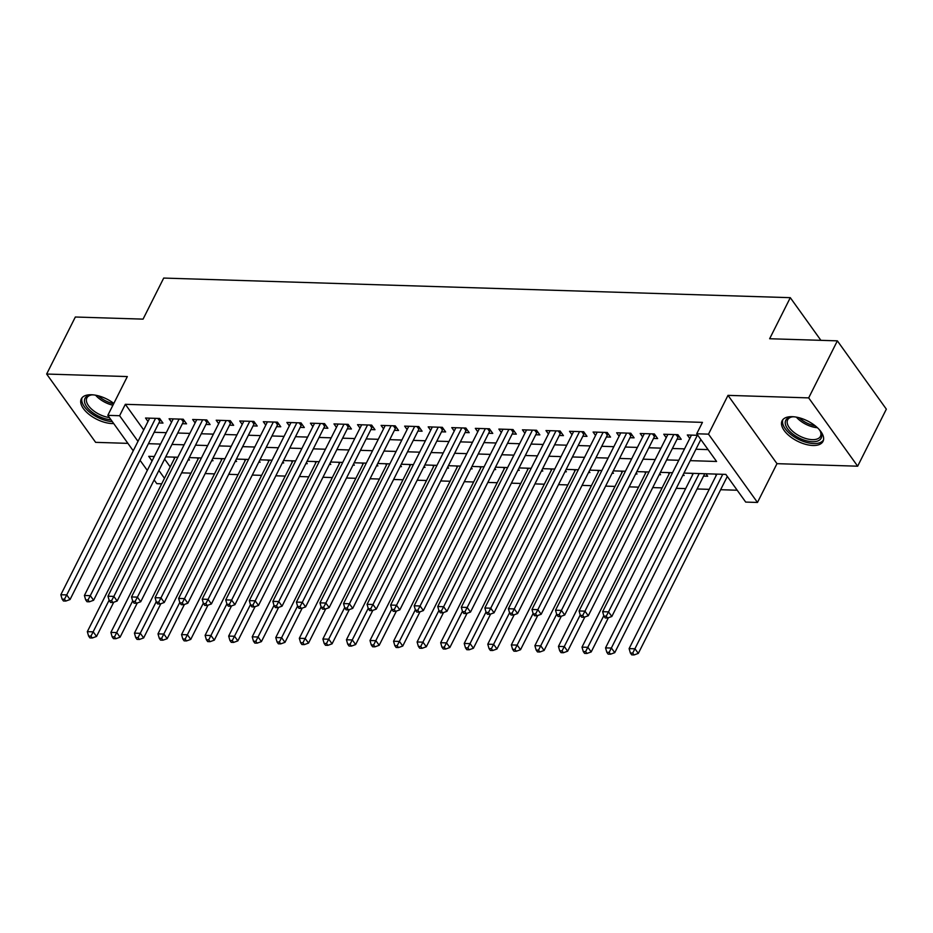 <?xml version="1.0" encoding="UTF-8"?>
<svg xmlns="http://www.w3.org/2000/svg" width="933" height="933" viewBox="0 0 933 933"><rect width="100%" height="100%" fill="white"/><g stroke="black" fill="none" stroke-linecap="round" stroke-linejoin="round"><path stroke-width="1.4" d="M113.826 403.418A22.893 11.289 -153.3 0 0 91.434 394.752A22.893 11.289 -153.3 0 0 81.311 398.869A22.893 11.289 -153.3 0 0 88.997 414.334A22.893 11.289 -153.3 0 0 112.088 423.559A22.893 11.289 -153.3 0 0 113.698 423.547M812.876 445.484A22.893 11.289 -153.3 0 0 823.011 441.367A22.893 11.289 -153.3 0 0 815.325 425.903A22.893 11.289 -153.3 0 0 792.222 416.678A22.893 11.289 -153.3 0 0 782.099 420.795A22.893 11.289 -153.3 0 0 789.773 436.259A22.893 11.289 -153.3 0 0 812.876 445.484M161.689 483.807L156.802 483.656L154.132 479.924M820.9 340.335L790.298 297.674L163.707 278.069L143.064 319.133L75.34 317.01L46.65 374.04L95.633 442.347L127.903 443.362M790.298 297.674L769.643 338.737L837.367 340.848L886.35 409.155L857.66 466.197L808.678 397.89L727.997 395.359L708.497 434.148L757.479 502.455L745.7 502.082L725.839 474.396L683.959 473.078M727.997 395.359L776.991 463.666L857.66 466.197M776.991 463.666L757.479 502.455M181.62 472.844L190.985 473.136M205.178 473.579L214.532 473.882M228.725 474.326L238.09 474.617M252.283 475.06L261.648 475.352M275.841 475.795L285.206 476.087M299.4 476.53L308.765 476.821M322.958 477.264L332.311 477.568M346.505 478.011L355.87 478.302M370.063 478.746L379.428 479.037M393.621 479.48L402.986 479.772M417.179 480.215L426.533 480.507M440.738 480.95L450.091 481.241M464.284 481.696L473.649 481.988M487.842 482.431L497.207 482.723M511.401 483.166L520.766 483.457M534.959 483.9L544.312 484.192M558.505 484.635L567.87 484.927M582.064 485.382L591.429 485.673M605.622 486.116L614.987 486.408M629.18 486.851L638.545 487.143M652.738 487.586L662.092 487.877M676.285 488.321L685.65 488.612M697.079 488.974L709.208 489.359M720.638 489.708L737.198 490.233M837.367 340.848L808.678 397.89M158.855 422.952L162.983 423.092L159.671 418.474L145.536 418.031L147.997 421.459M182.413 423.699L186.53 423.827L183.23 419.209L169.095 418.765L171.555 422.194M205.971 424.433L210.088 424.562L206.776 419.943L192.653 419.5L195.114 422.941M229.53 425.168L233.647 425.296L230.334 420.678L216.199 420.235L218.66 423.675M253.076 425.903L257.205 426.031L253.893 421.424L239.758 420.981L242.218 424.41M276.635 426.638L280.763 426.778L277.451 422.159L263.316 421.716L265.777 425.145M300.193 427.384L304.31 427.512L301.009 422.894L286.874 422.451L289.335 425.88M323.751 428.119L327.868 428.247L324.556 423.629L310.421 423.185L312.893 426.626M347.298 428.853L351.426 428.982L348.114 424.363L333.979 423.92L336.44 427.361M370.856 429.588L374.984 429.716L371.672 425.11L357.537 424.667L359.998 428.095M394.414 430.323L398.543 430.463L395.23 425.845L381.096 425.401L383.556 428.83M417.972 431.069L422.089 431.198L418.789 426.579L404.654 426.136L407.115 429.565M441.531 431.804L445.647 431.932L442.335 427.314L428.2 426.871L430.661 430.311M465.077 432.539L469.206 432.667L465.894 428.049L451.759 427.606L454.219 431.046M488.635 433.274L492.764 433.402L489.452 428.795L475.317 428.352L477.778 431.781M512.194 434.008L516.311 434.148L513.01 429.53L498.875 429.087L501.336 432.515M535.752 434.755L539.869 434.883L536.557 430.265L522.433 429.821L524.894 433.25M559.31 435.489L563.427 435.618L560.115 430.999L545.98 430.556L548.441 433.997M582.857 436.224L586.985 436.352L583.673 431.734L569.538 431.291L571.999 434.731M606.415 436.959L610.544 437.087L607.231 432.48L593.096 432.037L595.557 435.466M629.973 437.694L634.09 437.834L630.79 433.215L616.655 432.772L619.115 436.201M653.532 438.44L657.648 438.568L654.336 433.95L640.213 433.507L642.674 436.936M677.09 439.175L681.207 439.303L677.894 434.685L663.76 434.242L666.22 437.682M703.564 476.098L707.68 476.227L705.919 473.766M682.769 475.445L684.134 475.492L683.318 474.349M659.211 474.71L660.576 474.745L659.759 473.614M635.653 473.964L637.017 474.011L636.201 472.879M612.106 473.229L613.459 473.276L612.654 472.145M588.548 472.495L589.901 472.541L589.096 471.41M564.99 471.76L566.354 471.806L565.538 470.664M541.432 471.025L542.796 471.06L541.98 469.929M517.873 470.279L519.238 470.325L518.421 469.194M494.327 469.544L495.68 469.591L494.875 468.459M470.768 468.809L472.133 468.856L471.317 467.725M447.21 468.074L448.575 468.121L447.758 466.978M423.652 467.34L425.016 467.375L424.2 466.243M400.094 466.605L401.458 466.64L400.642 465.509M376.547 465.859L377.9 465.905L377.095 464.774M352.989 465.124L354.353 465.17L353.537 464.039M329.431 464.389L330.795 464.436L329.979 463.293M305.872 463.654L307.237 463.689L306.421 462.558M282.326 462.92L283.679 462.955L282.874 461.823M258.768 462.173L260.12 462.22L259.316 461.089M235.209 461.438L236.574 461.485L235.757 460.354M211.651 460.704L213.016 460.75L212.199 459.607M164.616 459.083L170.203 466.873M715.343 474.069L716.264 475.34M691.796 473.323L692.706 474.594M668.238 472.588L669.148 473.859M644.68 471.853L645.589 473.124M621.121 471.118L622.031 472.39M597.563 470.384L598.485 471.655M574.017 469.637L574.926 470.908M550.458 468.902L551.368 470.174M526.9 468.168L527.81 469.439M503.342 467.433L504.252 468.704M479.784 466.698L480.705 467.969M456.237 465.952L457.147 467.223M432.679 465.217L433.588 466.488M409.12 464.482L410.03 465.754M385.562 463.748L386.472 465.019M362.016 463.013L362.925 464.284M338.457 462.267L339.367 463.538M314.899 461.532L315.809 462.803M291.341 460.797L292.251 462.068M267.783 460.062L268.704 461.334M244.236 459.328L245.146 460.599M220.678 458.581L221.588 459.852M197.12 457.846L198.029 459.118M188.641 458.873L189.457 460.004L188.093 459.969M173.561 457.112L174.471 458.383M690.21 460.645L716.579 461.473L696.718 433.775L702.456 422.369L125.337 404.316L143.729 429.95M154.167 432.282L166.284 432.667M177.725 433.017L189.842 433.402M201.283 433.763L213.4 434.137M224.83 434.498L236.959 434.871M248.388 435.233L260.517 435.618M271.946 435.968L284.064 436.352M295.504 436.702L307.622 437.087M319.051 437.449L331.18 437.822M342.609 438.183L354.738 438.557M366.168 438.918L378.297 439.303M389.726 439.653L401.843 440.038M413.284 440.388L425.401 440.773M436.831 441.134L448.96 441.507M460.389 441.869L472.518 442.242M483.947 442.604L496.064 442.988M507.505 443.338L519.623 443.723M531.064 444.073L543.181 444.458M554.61 444.819L566.739 445.193M578.168 445.554L590.297 445.927M601.727 446.289L613.844 446.674M625.285 447.024L637.402 447.408M648.832 447.758L660.961 448.143M672.39 448.505L684.519 448.878M695.948 449.239L708.077 449.613M697.814 435.314L687.318 434.976L689.779 438.417M133.244 450.802L107.82 415.348L127.331 376.57L46.65 374.04M107.82 415.348L119.599 415.721L137.991 441.356M125.337 404.316L119.599 415.721M696.718 433.775L708.497 434.148M147.309 470.407L140.067 460.319M154.295 456.505L148.732 456.33L152.056 460.972M158.878 470.489L164.465 478.279M672.53 472.728L660.401 472.343M648.971 471.981L636.842 471.608M625.413 471.247L613.284 470.873M601.855 470.512L589.738 470.139M578.297 469.777L566.179 469.392M554.75 469.042L542.621 468.658M531.192 468.296L519.063 467.923M507.634 467.561L495.505 467.188M484.075 466.827L471.958 466.453M460.517 466.092L448.4 465.707M436.971 465.357L424.842 464.972M413.412 464.611L401.283 464.237M389.854 463.876L377.737 463.503M366.296 463.141L354.178 462.768M342.738 462.406L330.62 462.022M319.191 461.672L307.062 461.287M295.633 460.925L283.504 460.552M272.074 460.191L259.957 459.817M248.516 459.456L236.399 459.083M224.97 458.721L212.841 458.336M201.411 457.986L189.282 457.602M177.853 457.24L165.724 456.867M148.429 443.688L160.558 444.073M171.987 444.435L184.104 444.808M195.545 445.169L207.662 445.542M219.092 445.904L231.221 446.277M242.65 446.639L254.779 447.024M266.208 447.374L278.326 447.758M289.766 448.12L301.884 448.493M313.325 448.855L325.442 449.228M336.871 449.589L349 449.963M360.43 450.324L372.559 450.709M383.988 451.059L396.105 451.444M407.546 451.805L419.663 452.178M431.093 452.54L443.222 452.913M454.651 453.275L466.78 453.648M478.209 454.009L490.338 454.394M501.767 454.744L513.885 455.129M525.326 455.491L537.443 455.864M548.872 456.225L561.001 456.599M572.43 456.96L584.559 457.333M595.989 457.695L608.106 458.08M619.547 458.43L631.664 458.814M643.105 459.176L655.223 459.549M666.652 459.911L678.781 460.284M697.336 435.291L608.526 611.873L602.636 611.686L691.446 435.116M700.835 439.525L611.826 616.491L608.526 611.873L606.252 616.165L603.896 616.095L605.225 617.938L607.581 618.019L606.252 616.165M607.581 618.019L611.826 616.491M602.636 611.686L603.896 616.095M716.871 474.116L629.11 648.61L635 648.797L638.312 653.415L727.308 476.448M632.737 653.088L630.381 653.018L631.699 654.861L634.055 654.931L632.737 653.088L722.76 474.291M630.381 653.018L629.11 648.61M638.312 653.415L634.055 654.931M819.209 429.542A19.815 9.773 26.7 0 1 820.539 431.641A19.815 9.773 26.7 0 1 812.41 441.717A19.815 9.773 26.7 0 1 788.607 430.09A19.815 9.773 26.7 0 1 791.382 416.969A19.815 9.773 26.7 0 1 793.843 416.783M792.14 416.876A18.345 9.05 -153.3 0 0 787.65 419.873A18.345 9.05 -153.3 0 0 793.808 432.271A18.345 9.05 -153.3 0 0 812.316 439.653A18.345 9.05 -153.3 0 0 820.434 436.364A18.345 9.05 -153.3 0 0 820.165 430.964M782.892 419.605A22.754 11.219 -153.3 0 0 791.242 434.778A22.754 11.219 -153.3 0 0 813.728 443.56A22.754 11.219 -153.3 0 0 823.477 440.014M110.98 419.757A19.815 9.773 26.7 0 1 93.382 413.132A19.815 9.773 26.7 0 1 90.594 395.044A19.815 9.773 26.7 0 1 93.067 394.857M91.364 394.951A18.345 9.05 -153.3 0 0 86.862 397.948A18.345 9.05 -153.3 0 0 94.641 411.558A18.345 9.05 -153.3 0 0 109.394 417.552M82.104 397.68A22.754 11.219 -153.3 0 0 92.005 413.984A22.754 11.219 -153.3 0 0 112.31 421.611M673.778 434.556L584.968 611.138L579.078 610.952L667.888 434.37M678.932 436.143L678.606 436.504A2.939 1.854 -35.6 0 0 677.999 437.344L588.28 615.757L584.968 611.138L582.705 615.43L580.349 615.36L581.667 617.203L584.023 617.273L582.705 615.43M584.023 617.273L588.28 615.757M579.078 610.952L580.349 615.36M650.219 433.822L561.409 610.404L555.52 610.217L644.33 433.635M655.386 435.396L655.048 435.769A2.939 1.854 -35.6 0 0 654.441 436.609L564.722 615.01L561.409 610.404L559.147 614.695L556.791 614.625L558.109 616.468L560.465 616.538L559.147 614.695M560.465 616.538L564.722 615.01M555.52 610.217L556.791 614.625M626.661 433.087L537.851 609.657L531.962 609.482L620.772 432.9M631.828 434.661L631.489 435.023A2.939 1.854 -35.6 0 0 630.895 435.874L541.163 614.276L537.851 609.657L535.589 613.961L533.233 613.879L534.551 615.733L536.907 615.803L535.589 613.961M536.907 615.803L541.163 614.276M531.962 609.482L533.233 613.879M603.103 432.352L514.293 608.922L508.403 608.736L597.213 432.166M608.269 433.927L607.931 434.288A2.939 1.854 -35.6 0 0 607.336 435.14L517.605 613.541L514.293 608.922L512.03 613.214L509.675 613.144L511.004 614.987L513.36 615.069L512.03 613.214M513.36 615.069L517.605 613.541M508.403 608.736L509.675 613.144M693.324 473.369L605.552 647.875L611.442 648.062L614.754 652.668L704.485 474.267A2.939 1.854 144.4 0 1 704.812 473.731M609.179 652.354L606.823 652.284L608.141 654.126L610.497 654.196L609.179 652.354L699.202 473.556M606.823 652.284L605.552 647.875M614.754 652.668L610.497 654.196M669.766 472.634L581.994 647.14L587.883 647.315L591.195 651.934L608.409 617.716M585.621 651.619L583.265 651.537L584.594 653.392L586.95 653.462L585.621 651.619L603.791 615.71M583.265 651.537L581.994 647.14M591.195 651.934L586.95 653.462M646.207 471.9L558.447 646.394L564.337 646.581L567.637 651.199L584.851 616.981M562.063 650.884L559.707 650.802L561.036 652.645L563.392 652.727L562.063 650.884L580.233 614.964M559.707 650.802L558.447 646.394M567.637 651.199L563.392 652.727M622.649 471.165L534.889 645.659L540.778 645.846L544.091 650.464L561.293 616.246M538.516 650.138L536.16 650.068L537.478 651.91L539.834 651.992L538.516 650.138L556.674 614.229M536.16 650.068L534.889 645.659M544.091 650.464L539.834 651.992M579.556 431.606L490.746 608.188L484.857 608.001L573.667 431.431M584.711 433.192L584.373 433.553A2.939 1.854 -35.6 0 0 583.778 434.405L494.047 612.806L490.746 608.188L488.472 612.48L486.116 612.41L487.446 614.252L489.802 614.334L488.472 612.48M489.802 614.334L494.047 612.806M484.857 608.001L486.116 612.41M599.091 470.43L511.331 644.925L517.22 645.111L520.532 649.73L537.735 615.5M514.958 649.403L512.602 649.333L513.92 651.176L516.276 651.246L514.958 649.403L533.116 613.494M512.602 649.333L511.331 644.925M520.532 649.73L516.276 651.246M555.998 430.871L467.188 607.453L461.299 607.266L550.108 430.684M561.165 432.457L560.826 432.819A2.939 1.854 -35.6 0 0 560.22 433.658L470.5 612.071L467.188 607.453L464.926 611.745L462.57 611.675L463.888 613.517L466.243 613.587L464.926 611.745M466.243 613.587L470.5 612.071M461.299 607.266L462.57 611.675M575.544 469.684L487.772 644.19L493.662 644.376L496.974 648.983L514.188 614.765M491.399 648.668L489.044 648.598L490.373 650.441L492.717 650.511L491.399 648.668L509.57 612.759M489.044 648.598L487.772 644.19M496.974 648.983L492.717 650.511M532.44 430.136L443.63 606.718L437.74 606.532L526.55 429.95M537.606 431.722L537.268 432.084A2.939 1.854 -35.6 0 0 536.673 432.924L446.942 611.325L443.63 606.718L441.367 611.01L439.011 610.94L440.329 612.783L442.685 612.853L441.367 611.01M442.685 612.853L446.942 611.325M437.74 606.532L439.011 610.94M551.986 468.949L464.214 643.455L470.104 643.63L473.416 648.248L490.63 614.031M467.841 647.934L465.485 647.852L466.815 649.706L469.171 649.776L467.841 647.934L486.011 612.025M465.485 647.852L464.214 643.455M473.416 648.248L469.171 649.776M508.882 429.402L420.072 605.972L414.182 605.797L502.992 429.215M514.048 430.976L513.71 431.338A2.939 1.854 -35.6 0 0 513.115 432.189L423.384 610.59L420.072 605.972L417.809 610.275L415.453 610.194L416.783 612.048L419.139 612.118L417.809 610.275M419.139 612.118L423.384 610.59M414.182 605.797L415.453 610.194M528.428 468.214L440.668 642.709L446.557 642.895L449.858 647.514L467.071 613.296M444.283 647.199L441.927 647.117L443.257 648.96L445.612 649.041L444.283 647.199L462.453 611.278M441.927 647.117L440.668 642.709M449.858 647.514L445.612 649.041M485.323 428.667L396.513 605.237L390.635 605.05L479.434 428.48M490.49 430.241L490.152 430.603A2.939 1.854 -35.6 0 0 489.557 431.454L399.825 609.855L396.513 605.237L394.251 609.529L391.895 609.459L393.225 611.302L395.58 611.383L394.251 609.529M395.58 611.383L399.825 609.855M390.635 605.05L391.895 609.459M504.87 467.48L417.109 641.974L422.999 642.161L426.311 646.779L443.513 612.561M420.736 646.452L418.381 646.382L419.698 648.225L422.054 648.307L420.736 646.452L438.895 610.544M418.381 646.382L417.109 641.974M426.311 646.779L422.054 648.307M461.777 427.92L372.967 604.502L367.077 604.316L455.887 427.746M466.932 429.507L466.593 429.868A2.939 1.854 -35.6 0 0 465.999 430.719L376.267 609.121L372.967 604.502L370.693 608.794L368.337 608.724L369.666 610.567L372.022 610.649L370.693 608.794M372.022 610.649L376.267 609.121M367.077 604.316L368.337 608.724M481.311 466.745L393.551 641.239L399.441 641.426L402.753 646.044L419.967 611.815M397.178 645.718L394.822 645.648L396.14 647.49L398.496 647.56L397.178 645.718L415.337 609.809M394.822 645.648L393.551 641.239M402.753 646.044L398.496 647.56M438.218 427.186L349.409 603.768L343.519 603.581L432.329 426.999M443.385 428.772L443.047 429.133A2.939 1.854 -35.6 0 0 442.44 429.973L352.721 608.386L349.409 603.768L347.146 608.059L344.79 607.989L346.108 609.832L348.464 609.902L347.146 608.059M348.464 609.902L352.721 608.386M343.519 603.581L344.79 607.989M457.765 465.999L369.993 640.505L375.882 640.691L379.195 645.298L396.408 611.08M373.62 644.983L371.264 644.913L372.594 646.756L374.949 646.826L373.62 644.983L391.79 609.074M371.264 644.913L369.993 640.505M379.195 645.298L374.949 646.826M414.66 426.451L325.85 603.033L319.961 602.846L408.771 426.264M419.827 428.037L419.488 428.399A2.939 1.854 -35.6 0 0 418.894 429.238L329.162 607.64L325.85 603.033L323.588 607.325L321.232 607.255L322.55 609.097L324.906 609.167L323.588 607.325M324.906 609.167L329.162 607.64M319.961 602.846L321.232 607.255M434.207 465.264L346.446 639.77L352.324 639.945L355.636 644.563L372.85 610.345M350.062 644.248L347.706 644.167L349.035 646.021L351.391 646.091L350.062 644.248L368.232 608.339M347.706 644.167L346.446 639.77M355.636 644.563L351.391 646.091M410.648 464.529L322.888 639.023L328.778 639.21L332.078 643.828L349.292 609.611M326.503 643.513L324.148 643.432L325.477 645.274L327.833 645.356L326.503 643.513L344.674 607.593M324.148 643.432L322.888 639.023M332.078 643.828L327.833 645.356M387.09 463.794L299.33 638.289L305.219 638.475L308.531 643.094L325.734 608.876M302.957 642.767L300.601 642.697L301.919 644.54L304.275 644.621L302.957 642.767L321.115 606.858M300.601 642.697L299.33 638.289M308.531 643.094L304.275 644.621M391.102 425.716L302.292 602.286L296.402 602.112L385.212 425.53M396.268 427.291L395.93 427.652A2.939 1.854 -35.6 0 0 395.335 428.504L305.604 606.905L302.292 602.286L300.029 606.59L297.674 606.508L299.003 608.363L301.359 608.433L300.029 606.59M301.359 608.433L305.604 606.905M296.402 602.112L297.674 606.508M367.544 424.981L278.745 601.552L272.856 601.365L361.666 424.795M372.71 426.556L372.372 426.917A2.939 1.854 -35.6 0 0 371.777 427.769L282.046 606.17L278.745 601.552L276.471 605.855L274.115 605.774L275.445 607.616L277.801 607.698L276.471 605.855M277.801 607.698L282.046 606.17M272.856 601.365L274.115 605.774M343.997 424.235L255.187 600.817L249.298 600.63L338.108 424.06M349.152 425.821L348.825 426.183A2.939 1.854 -35.6 0 0 348.219 427.034L258.499 605.435L255.187 600.817L252.913 605.109L250.569 605.039L251.887 606.882L254.243 606.963L252.913 605.109M254.243 606.963L258.499 605.435M249.298 600.63L250.569 605.039M363.532 463.06L275.771 637.554L281.661 637.74L284.973 642.359L302.187 608.129M279.399 642.032L277.043 641.962L278.361 643.805L280.716 643.875L279.399 642.032L297.557 606.123M277.043 641.962L275.771 637.554M284.973 642.359L280.716 643.875M320.439 423.5L231.629 600.082L225.739 599.896L314.549 423.314M325.605 425.086L325.267 425.448A2.939 1.854 -35.6 0 0 324.661 426.288L234.941 604.701L231.629 600.082L229.366 604.374L227.011 604.304L228.328 606.147L230.684 606.217L229.366 604.374M230.684 606.217L234.941 604.701M225.739 599.896L227.011 604.304M339.985 462.313L252.213 636.819L258.103 637.006L261.415 641.612L278.629 607.395M255.84 641.298L253.484 641.228L254.814 643.07L257.17 643.14L255.84 641.298L274.01 605.389M253.484 641.228L252.213 636.819M261.415 641.612L257.17 643.14M296.881 422.766L208.071 599.348L202.181 599.161L290.991 422.579M302.047 424.352L301.709 424.713A2.939 1.854 -35.6 0 0 301.114 425.553L211.383 603.954L208.071 599.348L205.808 603.639L203.452 603.569L204.77 605.412L207.126 605.482L205.808 603.639M207.126 605.482L211.383 603.954M202.181 599.161L203.452 603.569M316.427 461.578L228.667 636.084L234.556 636.259L237.857 640.878L255.071 606.66M232.282 640.563L229.926 640.481L231.256 642.336L233.612 642.405L232.282 640.563L250.452 604.654M229.926 640.481L228.667 636.084M237.857 640.878L233.612 642.405M273.322 422.031L184.512 598.601L178.623 598.426L267.433 421.844M278.489 423.605L278.151 423.967A2.939 1.854 -35.6 0 0 277.556 424.818L187.825 603.219L184.512 598.601L182.25 602.905L179.894 602.823L181.224 604.677L183.579 604.747L182.25 602.905M183.579 604.747L187.825 603.219M178.623 598.426L179.894 602.823M292.869 460.844L205.108 635.338L210.998 635.525L214.31 640.143L231.512 605.925M208.735 639.828L206.38 639.746L207.697 641.601L210.053 641.671L208.735 639.828L226.894 603.908M206.38 639.746L205.108 635.338M214.31 640.143L210.053 641.671M249.776 421.296L160.966 597.866L155.076 597.68L243.886 421.11M254.931 422.871L254.592 423.232A2.939 1.854 -35.6 0 0 253.998 424.083L164.266 602.485L160.966 597.866L158.692 602.17L156.336 602.088L157.665 603.931L160.021 604.013L158.692 602.17M160.021 604.013L164.266 602.485M155.076 597.68L156.336 602.088M269.31 460.109L181.55 634.603L187.44 634.79L190.752 639.408L207.954 605.19M185.177 639.082L182.821 639.012L184.139 640.854L186.495 640.936L185.177 639.082L203.336 603.173M182.821 639.012L181.55 634.603M190.752 639.408L186.495 640.936M226.218 420.55L137.408 597.132L131.518 596.945L220.328 420.375M231.384 422.136L231.046 422.497A2.939 1.854 -35.6 0 0 230.439 423.349L140.72 601.75L137.408 597.132L135.145 601.423L132.789 601.353L134.107 603.196L136.463 603.278L135.145 601.423M136.463 603.278L140.72 601.75M131.518 596.945L132.789 601.353M245.764 459.374L157.992 633.869L163.881 634.055L167.194 638.673L184.407 604.456M161.619 638.347L159.263 638.277L160.581 640.12L162.937 640.19L161.619 638.347L179.789 602.438M159.263 638.277L157.992 633.869M167.194 638.673L162.937 640.19M202.659 419.815L113.849 596.397L107.96 596.21L196.77 419.628M207.826 421.401L207.488 421.763A2.939 1.854 -35.6 0 0 206.881 422.602L117.161 601.015L113.849 596.397L111.587 600.689L109.231 600.619L110.549 602.461L112.905 602.531L111.587 600.689M112.905 602.531L117.161 601.015M107.96 596.21L109.231 600.619M222.206 458.628L134.434 633.134L140.323 633.32L143.635 637.927L160.849 603.709M138.061 637.612L135.705 637.542L137.034 639.385L139.39 639.455L138.061 637.612L156.231 601.703M135.705 637.542L134.434 633.134M143.635 637.927L139.39 639.455M179.101 419.08L90.291 595.662L84.402 595.476L173.211 418.894M184.268 420.666L183.929 421.028A2.939 1.854 -35.6 0 0 183.334 421.868L93.603 600.269L90.291 595.662L88.029 599.954L85.673 599.884L87.002 601.727L89.346 601.797L88.029 599.954M89.346 601.797L93.603 600.269M84.402 595.476L85.673 599.884M198.647 457.893L110.887 632.399L116.777 632.574L120.077 637.192L137.291 602.975M114.502 636.877L112.147 636.796L113.476 638.65L115.832 638.72L114.502 636.877L132.673 600.969M112.147 636.796L110.887 632.399M120.077 637.192L115.832 638.72M155.543 418.346L66.733 594.916L60.843 594.741L149.653 418.159M160.709 419.92L160.371 420.282A2.939 1.854 -35.6 0 0 159.776 421.133L70.045 599.534L66.733 594.916L64.47 599.219L62.114 599.138L63.444 600.992L65.8 601.062L64.47 599.219M65.8 601.062L70.045 599.534M60.843 594.741L62.114 599.138M175.089 457.158L87.329 631.653L93.218 631.839L96.531 636.458L113.733 602.24M90.956 636.143L88.6 636.061L89.918 637.915L92.274 637.985L90.956 636.143L109.114 600.222M88.6 636.061L87.329 631.653M96.531 636.458L92.274 637.985M817.425 427.722A18.345 9.05 26.7 0 1 796.374 417.133M799.091 417.739A17.75 8.759 -153.3 0 0 815.325 425.903M112.916 405.225A18.345 9.05 26.7 0 1 100.624 399.674A18.345 9.05 26.7 0 1 95.598 395.207M98.315 395.814A17.75 8.759 -153.3 0 0 101.475 398.368A17.75 8.759 -153.3 0 0 113.639 403.791M677.288 434.673L678.606 436.504M676.052 434.626L677.999 437.344M653.73 433.927L655.048 435.769M652.494 433.892L654.441 436.609M630.172 433.192L631.489 435.023M628.935 433.157L630.895 435.874M606.613 432.457L607.931 434.288M605.389 432.422L607.336 435.14M583.067 431.722L584.373 433.553M581.83 431.676L583.778 434.405M559.508 430.988L560.826 432.819M558.272 430.941L560.22 433.658M535.95 430.241L537.268 432.084M534.714 430.206L536.673 432.924M512.392 429.507L513.71 431.338M511.167 429.472L513.115 432.189M488.834 428.772L490.152 430.603M487.609 428.737L489.557 431.454M465.287 428.037L466.593 429.868M464.051 427.99L465.999 430.719M441.729 427.302L443.047 429.133M440.493 427.256L442.44 429.973M418.171 426.556L419.488 428.399M416.934 426.521L418.894 429.238M394.612 425.821L395.93 427.652M393.388 425.786L395.335 428.504M371.066 425.086L372.372 426.917M369.83 425.051L371.777 427.769M347.508 424.352L348.825 426.183M346.271 424.305L348.219 427.034M323.949 423.617L325.267 425.448M322.713 423.57L324.661 426.288M300.391 422.871L301.709 424.713M299.155 422.836L301.114 425.553M276.833 422.136L278.151 423.967M275.608 422.101L277.556 424.818M253.286 421.401L254.592 423.232M252.05 421.366L253.998 424.083M229.728 420.666L231.046 422.497M228.492 420.62L230.439 423.349M206.17 419.932L207.488 421.763M204.933 419.885L206.881 422.602M182.611 419.185L183.929 421.028M181.375 419.15L183.334 421.868M159.053 418.451L160.371 420.282M157.829 418.416L159.776 421.133"/></g></svg>
